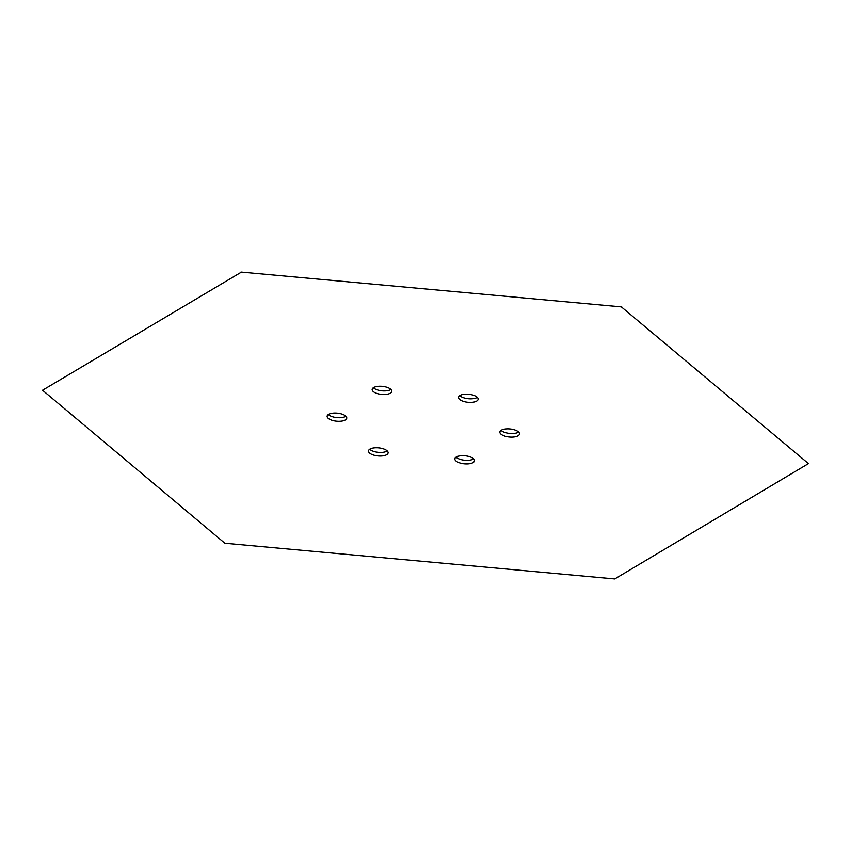 <?xml version="1.0" encoding="UTF-8"?>
<svg xmlns="http://www.w3.org/2000/svg" width="851" height="851" viewBox="0 0 851 851"><rect width="100%" height="100%" fill="white"/><g stroke="black" fill="none" stroke-linecap="round" stroke-linejoin="round"><path stroke-width="1.28" d="M241.429 272.097L42.55 390.226L224.866 543.246L614.741 578.946L808.45 463.604L621.368 306.881M241.003 272.054L621.773 306.913M342.059 414.129A9.861 4.042 -174.4 0 0 327.135 416.213A9.861 4.042 -174.4 0 0 336.549 421.192A9.861 4.042 -174.4 0 0 346.751 418.139A9.861 4.042 -174.4 0 0 342.059 414.129M387.077 387.322A9.861 4.042 -174.4 0 0 372.153 389.407A9.861 4.042 -174.4 0 0 381.567 394.396A9.861 4.042 -174.4 0 0 391.768 391.332A9.861 4.042 -174.4 0 0 387.077 387.322M473.454 395.236A9.861 4.042 -174.4 0 0 458.529 397.311A9.861 4.042 -174.4 0 0 467.944 402.3A9.861 4.042 -174.4 0 0 478.145 399.236A9.861 4.042 -174.4 0 0 473.454 395.236M514.812 429.946A9.861 4.042 -174.4 0 0 499.888 432.031A9.861 4.042 -174.4 0 0 509.302 437.01A9.861 4.042 -174.4 0 0 519.504 433.957A9.861 4.042 -174.4 0 0 514.812 429.946M469.795 456.753A9.861 4.042 -174.4 0 0 454.87 458.838A9.861 4.042 -174.4 0 0 464.284 463.816A9.861 4.042 -174.4 0 0 474.486 460.753A9.861 4.042 -174.4 0 0 469.795 456.753M383.418 448.839A9.861 4.042 -174.4 0 0 368.494 450.924A9.861 4.042 -174.4 0 0 377.908 455.913A9.861 4.042 -174.4 0 0 388.109 452.849A9.861 4.042 -174.4 0 0 383.418 448.839M328.337 414.522A9.861 4.042 -174.4 0 0 336.9 417.618A9.861 4.042 -174.4 0 0 345.91 416.245M373.355 387.716A9.861 4.042 -174.4 0 0 381.918 390.811A9.861 4.042 -174.4 0 0 390.917 389.439M459.731 395.63A9.861 4.042 -174.4 0 0 468.295 398.715A9.861 4.042 -174.4 0 0 477.294 397.353M501.079 430.34A9.861 4.042 -174.4 0 0 509.653 433.436A9.861 4.042 -174.4 0 0 518.653 432.063M456.062 457.147A9.861 4.042 -174.4 0 0 464.635 460.242A9.861 4.042 -174.4 0 0 473.635 458.87M369.696 449.232A9.861 4.042 -174.4 0 0 378.259 452.328A9.861 4.042 -174.4 0 0 387.258 450.956M241.216 272.075L621.57 306.892"/></g></svg>
